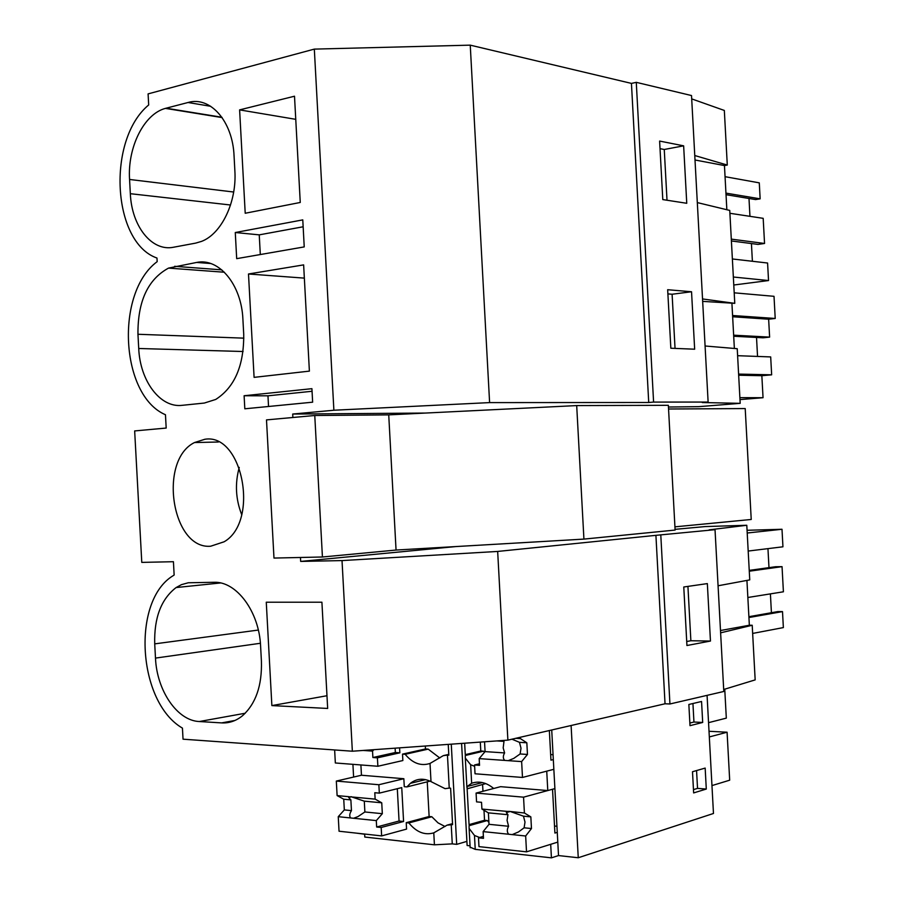 <?xml version="1.0" encoding="UTF-8"?>
<svg xmlns="http://www.w3.org/2000/svg" width="903" height="903" viewBox="0 0 903 903"><rect width="100%" height="100%" fill="white"/><g stroke="black" fill="none" stroke-linecap="round" stroke-linejoin="round"><path stroke-width="1.35" d="M235.277 232.522L236.688 258.653L304.232 246.903L302.776 219.88L235.277 232.522L259.24 234.859L303.148 226.777M259.24 234.859L260.312 254.544M631.445 83.403L648.726 402.49L489.607 402.603L470.249 45.15L631.445 83.403L636.276 82.342L691.517 95.549L708.121 402.061L702.263 402.535L740.189 403.336L698.708 406.666L668.446 407.016M470.249 45.15L314.323 49.112L148.092 93.889L148.69 104.951C106.599 139.784 112.164 242.523 156.975 258.044L157.178 261.644C114.895 292.888 120.46 395.627 165.463 414.737L166.186 428.056L134.66 430.934L141.782 562.388L173.432 561.711L174.144 575.03L173.376 575.538C131.409 600.427 137.425 702.026 182.44 728.123L183.038 739.185L352.351 751.217L507.881 740.133L497.666 551.44L342.023 560.582L352.351 751.217M726.847 209.733L724.454 165.565L695.005 159.989M697.319 202.588L729.748 210.433L734.771 303.34L702.669 301.376M725.944 193.118L760.145 198.841L759.288 182.857L725.064 176.683M760.145 198.841L755.585 199.574L726.035 194.676M749.953 216.325L748.993 198.479M731.295 239.126L764.548 243.471L763.182 218.334L729.895 213.289M764.548 243.471L758.023 244.408L731.396 240.966M752.391 261.272L751.431 243.562M733.789 285.009L768.532 280.551L767.584 263.021L732.378 258.969M660.025 148.668L664.258 149.48L667.012 200.24M733.349 277.018L768.532 280.551M694.768 155.53L727.287 165.057L724.454 165.565M691.698 98.89L724.33 110.448L727.287 165.057M683.639 145.834L686.754 203.288L662.791 199.586L659.619 141.071L683.639 145.834L664.258 149.48M239.611 109.884L245.21 213.255L300.259 202.464L294.502 96.215L239.611 109.884L295.755 119.331M195.646 243.121L201.493 241.406C221.461 233.967 236.913 202.001 234.87 170.848L234.058 155.824C232.669 121.171 210.207 95.887 188.038 102.502L165.43 108.383C143.927 113.959 127.413 147.482 129.569 179.471L130.337 193.693C131.657 226.224 151.806 251.824 173.624 247.219L195.646 243.121M314.323 49.112L333.884 410.233L292.696 414.048L425.584 413.055M292.696 414.048L292.877 417.491M300.462 557.478L300.676 561.418L455.801 546.575M734.365 348.468L731.938 303.679M705.085 345.996L737.232 348.705L740.189 403.336M702.534 298.949L734.771 303.34M636.276 82.342L653.591 402.083L708.121 402.061M691.54 291.759L667.667 289.716L670.839 348.231L694.655 349.201L691.54 291.759L672.103 294.243L675.038 348.4M648.726 402.49L653.591 402.083M333.884 410.233L489.607 402.603M342.023 560.582L300.676 561.418M260.606 646.187C259.229 611.647 236.484 581.193 214.022 582.288L188.264 582.774L181.447 584.659L176.108 587.56C161.152 599.084 154.029 617.855 154.718 643.873L155.485 658.095C156.806 690.524 177.202 720.729 199.303 721.531L221.63 722.897C229.148 723.314 236.089 720.933 242.467 715.774C255.786 703.798 262.107 685.614 261.418 661.199L260.606 646.187M271.871 705.593L327.665 708.449L321.908 602.211L266.272 602.211L271.871 705.593L326.976 695.728M204.315 403.054L215.738 399.442C234.678 387.252 244.013 365.534 243.72 334.302L242.907 319.278C241.519 284.659 218.966 257.66 196.696 262.434L168.534 268.101C147.866 279.354 137.674 301.41 137.956 334.268L138.723 348.49C140.044 380.998 160.271 408.133 182.18 405.323L204.315 403.054M248.494 273.993L303.634 264.884L309.39 371.122L254.093 377.364L248.494 273.993L304.356 278.124M210.659 546.225C171.773 549.667 158.07 460.428 194.45 442.56L204.868 439.264C242.659 432.864 259.658 521.449 224.158 541.766L210.659 546.225M311.919 388.674L312.641 402.185L244.815 408.799L244.115 395.74L311.919 388.674M268.541 406.485L267.965 395.819L312.054 391.27M244.115 395.74L267.965 395.819M733.642 335.182L769.616 337.112L768.645 319.21L775.214 318.466L774.018 296.319L734.207 292.82M769.616 337.112L763.08 337.801L733.699 336.255M757.549 356.425L756.522 337.451M739.986 399.6L763.046 397.715L761.85 375.704L771.659 374.824L770.688 356.922L737.616 355.692M667.893 293.893L672.103 294.243M732.649 316.75L768.645 319.21M732.581 315.508L775.214 318.466M739.884 397.647L763.046 397.715M738.665 375.219L761.85 375.704M738.609 374.09L771.659 374.824M675.072 529.339L705.198 526.573L746.792 525.275L749.75 579.895L718.066 585.776M720.617 632.834L752.21 625.26L749.355 625.237L746.928 580.415M752.21 625.26L755.168 679.891L723.687 689.497M660.804 535.208L669.936 703.979L665.037 703.776L655.917 535.344L715.029 529.677L709.16 529.847L746.792 525.275M715.029 529.677L723.8 691.472L669.936 703.979M710.458 641.051L686.935 645.521L683.774 586.995L707.342 583.598L710.458 641.051L690.874 640.746L687.928 586.397M686.72 641.514L690.874 640.746M752.65 633.432L783.364 627.585L782.506 611.602L777.901 611.579L748.892 616.693M747.063 530.287L781.998 529.271L782.946 546.8L748.192 551.056M768.984 567.648L767.956 548.64M747.853 597.493L783.409 591.792L782.043 566.655L775.474 566.745L749.242 570.38M771.422 612.719L770.406 593.881M749.355 625.237L720.492 630.52M749.287 571.204L782.043 566.655M747.21 533.007L781.998 529.271M748.937 617.528L782.506 611.602M665.037 703.776L507.881 740.133M655.917 535.344L497.666 551.44M239.25 467.427C234.836 483.444 235.649 499.201 241.711 514.676M551.428 857.85L550.695 844.316L557.794 842.104L558.517 855.57L551.428 857.85L475.226 849.362L470.136 847.172M461.591 743.429L467.122 845.513L470.057 845.829M466.896 841.382L456.692 844.361L452.268 843.876L434.422 844.813L364.801 837.047L364.643 834.033M356.651 833.164L364.654 834.225M558.517 855.57L578.259 857.748L713.472 813.479L707.072 695.355M467.133 788.827L469.063 824.631L470.463 824.766L469.086 825.692L469.108 828.423L474.481 835.456L479.606 837.487M408.878 822.949L406.226 822.678L429.196 816.493L431.837 816.752L408.878 822.949C416.407 832.182 424.715 835.489 433.779 832.859L447.064 825.15L452.538 823.638M406.226 822.678L406.564 829.101L381.642 835.907L339.043 831.223L338.253 816.684L344.325 809.912L351.459 810.623C349.517 813.659 349.224 816.109 350.59 817.949L353.592 818.265L358.051 816.56L364.88 811.966L364.293 801.153L350.928 796.672L348.671 797.484L350.872 799.889L351.459 810.623M352.915 764.333L353.604 777.054M551.722 729.996L553.844 769.311L546.733 771.162L547.782 790.554L554.894 788.612L557.794 842.104L526.517 851.845L525.659 835.997L512.215 834.609L518.48 831.945L524.112 827.803L525.004 822.114L523.48 816.177L530.84 816.876L531.472 828.536L524.112 827.803M520.309 737.254L520.376 738.609L526.833 742.785L527.465 754.456L521.629 761.59L522.487 777.449L553.844 769.311L554.894 788.612M493.704 788.477C486.435 782.483 479.087 780.745 471.648 783.251L467.235 786.457L467.088 788.838L485.78 783.601M557.264 832.352L554.905 833.063L552.534 789.256L523.548 797.168L476.084 793.082L500.589 786.671L547.782 790.554M464.661 743.214L465.271 754.637L480.791 751.003L483.556 751.183L465.282 755.484L465.305 758.068L470.644 764.739L474.628 766.308M482.62 784.831L482.97 791.288M483.997 810.284L484.539 820.274L487.315 820.545L488.918 822.419M469.063 824.631L484.539 820.274M469.086 825.692L487.315 820.545M405.154 754.31L402.512 754.118L425.539 748.948L428.18 749.129L405.154 754.31C412.682 763.328 420.967 766.365 430.02 763.441L431.002 781.614L445.089 788.669L449.242 788.082L447.459 755.1L443.305 755.642L448.78 754.377M449.242 788.082L450.608 788.195L452.584 824.653L447.064 825.15M360.895 764.954L361.46 775.237L403.844 778.713L404.273 786.694L406.926 786.919L410.368 783.341C416.565 778.521 423.439 777.946 431.002 781.614M402.512 754.118L402.862 760.54L377.872 766.263L335.34 762.979L334.641 749.953M430.009 781.129L406.926 786.919M431.837 816.752L438.011 822.859L445.044 826.516M709.024 731.272L727.084 732.22L729.68 780.192L711.959 785.587M693.47 789.617L697.534 788.387L696.563 770.564M727.084 732.22L709.329 736.938M451.218 824.518L452.268 843.876M706.293 789.053L705.164 768.081L692.499 771.738L693.639 792.924L706.293 789.053L697.534 788.387M451.274 744.162L456.692 844.361M447.459 755.1L448.825 755.19L448.238 744.388M465.271 754.637L466.67 754.727L465.282 755.484M571.102 725.515L578.259 857.748M701.552 701.484L688.854 704.475L690.005 725.662L702.692 722.456L701.552 701.484M430.02 763.441L443.305 755.642M483.556 751.183L484.505 752.301M428.18 749.129L439.795 757.978M724.748 689.17L726.317 718.133L708.55 722.66M689.858 723.043L693.944 722.028L692.94 703.516M702.692 722.456L693.944 722.028M480.306 742.097L480.791 751.003M674.936 526.844L751.228 519.473L745.212 408.562L668.547 409.003M583.925 539.102L675.105 530.061L668.355 405.312L576.69 405.582L388.73 414.872L314.763 415.504L322.427 556.993L396.056 550.051L583.925 539.102L576.69 405.582M314.763 415.504L266.498 419.895L273.981 558.065L322.427 556.993M388.73 414.872L396.056 550.051M526.833 742.785L519.485 742.334L521.008 748.226L520.117 753.96L527.465 754.456M511.956 739.196L519.485 742.334M503.163 740.471L503.987 741.374L503.185 747.932L504.608 752.921C502.858 756.059 502.903 758.554 504.743 760.405L508.208 760.653L513.739 758.418L520.117 753.96M521.629 761.59L508.208 760.653M553.325 759.558L550.954 760.157L549.351 730.538M520.376 738.609L515.715 738.327M504.743 760.405L479.177 758.61L479.538 765.338L474.56 764.976L475.034 773.781L522.487 777.449M550.649 754.558L553.054 754.716M503.987 741.374L496.74 740.923M484.55 741.792L485.08 751.612L504.608 752.921M479.177 758.61L485.08 751.612M474.56 764.976L479.448 763.78M377.872 766.263L377.409 757.843L372.883 757.515L372.533 751.104L363.153 750.449M372.533 751.104L373.831 749.682M425.313 746.013L425.471 748.959M377.409 757.843L399.86 752.831L399.589 747.853M372.883 757.515L395.356 752.515L399.86 752.831M395.356 752.515L395.119 748.169M523.548 797.168L524.406 813.005L509.224 811.379L507.509 811.436L506.312 812.576L507.96 814.709L507.08 820.375L508.581 826.268L489.02 824.315L488.399 812.869L481.909 809.054L507.509 811.436M510.974 811.752L523.48 816.177M508.581 826.268C506.843 829.564 506.899 832.227 508.739 834.248L512.215 834.609M531.472 828.536L525.659 835.997M524.406 813.005L530.84 816.876M508.739 834.248L483.128 831.607L483.489 838.345L478.5 837.815L478.974 846.619L526.517 851.845M476.084 793.082L476.558 801.875L481.536 802.315L481.909 809.054M554.521 826.019L556.937 826.256M507.96 814.709L488.399 812.869M483.128 831.607L489.02 824.315M478.5 837.815L483.387 836.392M381.642 835.907L381.179 827.487L376.653 827.013L376.303 820.601L353.592 818.265M350.59 817.949L338.253 816.684M376.303 820.601L382.33 813.693L364.88 811.966M349.45 796.739L337.112 795.588L343.738 799.211L344.325 809.912M337.112 795.588L336.322 781.072L361.46 775.237M427.254 781.908L429.128 816.515M382.33 813.693L381.743 802.801L375.14 799.132L374.79 792.721L379.328 793.127L378.865 784.73L403.844 778.713M379.328 793.127L401.745 787.608L403.585 821.493L381.179 827.487M376.653 827.013L399.058 821.03L403.585 821.493M399.058 821.03L397.309 788.703M381.743 802.801L364.293 801.153M375.14 799.132L352.441 797.022M378.865 784.73L336.322 781.072M350.872 799.889L343.738 799.211M230.536 205.004L130.337 193.693M233.674 192.023L129.569 179.471M221.901 117.266L166.096 108.202M210.726 106.306L188.038 102.502M243.844 338.151L137.956 334.268M221.777 269.85L174.651 266.306M210.749 263.529L196.696 262.434M243.088 351.515L138.723 348.49M235.006 720.447L221.63 722.897M245.255 713.235L199.303 721.531M260.403 643.275L155.485 658.095M258.337 630.057L154.718 643.873M474.481 835.456L475.226 849.362M433.779 832.859L434.422 844.813M470.644 764.739L471.648 783.251M222.115 117.582L165.43 108.383M224.395 272.232L168.534 268.101M220.535 582.966L176.108 587.56M218.424 442.007L194.45 442.56M465.305 758.114L466.896 787.405M425.539 779.628L410.368 783.341M482.405 782.574L467.235 786.457M469.12 828.469L470.158 847.725M510.116 811.515L506.312 812.576M351.594 796.773L348.671 797.484"/></g></svg>
